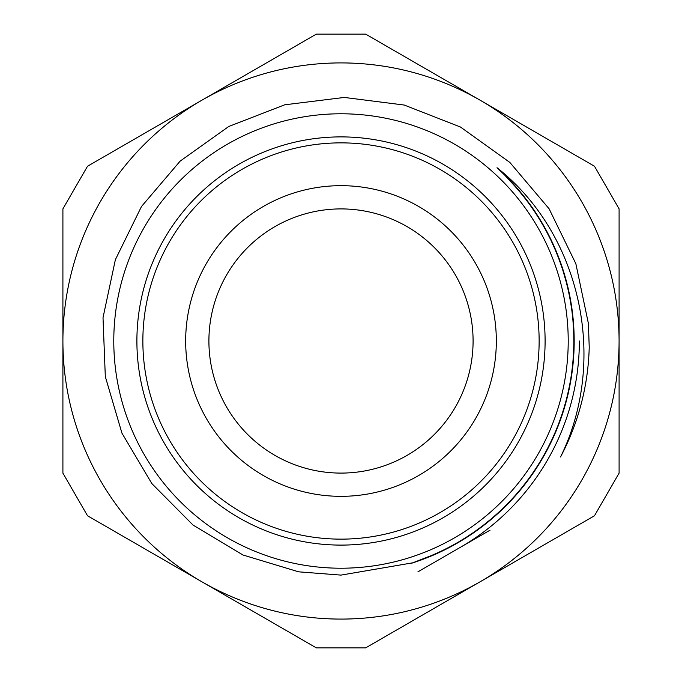 <?xml version="1.0" encoding="UTF-8"?>
<svg xmlns="http://www.w3.org/2000/svg" width="682" height="682" viewBox="0 0 682 682"><rect width="100%" height="100%" fill="white"/><g stroke="black" fill="none" stroke-linecap="round" stroke-linejoin="round"><path stroke-width="1.02" d="M579.359 341A238.359 238.359 0 0 1 460.179 547.424L490.051 530.178M417.938 571.823L460.179 547.424M341 575.105L298.648 571.831L242.945 554.986L193.04 525.063L151.813 483.529L121.933 433.13L105.318 376.609L103.008 317.718L115.369 259.697L141.489 206.501L180.167 161.097L228.768 126.485L284.692 104.815L344.308 97.441L404.247 105.045L460.461 127.023L509.855 162.435L549.104 208.794L575.855 263.721L588.413 323.566L589.222 347.232A248.291 248.291 0 0 1 560.553 456.957C608.037 360.463 581.507 234.531 497.025 167.712A233.176 233.176 0 0 1 413.053 562.769L341 575.105M341 568.217A227.217 227.217 0 0 0 537.774 227.387A227.217 227.217 0 0 0 144.226 227.387A227.217 227.217 0 0 0 341 568.217M411.578 563.264L438.654 552.744M490.81 519.693L510.272 501.398L527.314 481.211M557.876 426.651L566.273 401.297L571.687 375.006M572.479 312.893L567.765 286.602L560.05 261.07M427.077 557.706L451.305 546.461L474.067 532.48M519.982 490.452L535.916 469.02L549.257 445.883M569.589 387.044L573.374 360.599L574.073 333.907M563.886 272.493L554.611 247.447L542.497 223.645M463.965 539.121L485.823 523.776L505.763 506.001M543.545 456.531L555.446 432.618L564.5 407.495M574.125 345.987L573.187 319.295L569.163 292.893M548.302 234.241L534.756 211.224L518.627 189.937M411.868 563.17L421.067 560.024L445.576 549.411M496.99 514.322L515.797 495.354L532.284 474.348M560.749 418.978L568.251 393.344L572.727 367.018M571.346 304.777L565.719 278.674L557.092 253.397M526.214 199.34L508.815 179.076L497.195 167.857M434.639 554.551L458.449 542.463L480.708 527.697M525.123 484.075L540.289 462.098L552.812 438.509M571.064 378.987L573.92 352.432L573.681 325.723M561.346 264.71L551.192 240.004L538.251 216.646M459.941 541.559L436.233 553.869L414.971 562.13M470.844 534.679L492.157 518.576L511.449 500.119M547.476 449.344L558.532 425.031L566.691 399.601M574.159 337.803L572.283 311.163L567.33 284.914M544.424 227.029L530.076 204.506L513.214 183.79M412.346 563.008L428.705 557.075L452.831 545.617M502.984 508.738L521.116 489.122L536.853 467.545M563.358 411.22L569.947 385.339L573.494 358.868M569.93 296.713L563.392 270.822L553.886 245.861M521.125 192.921L503.026 173.288L497.297 167.934M442.072 551.133L465.448 538.217L487.17 522.676M530.033 477.528L544.424 455.022L556.103 431.007M572.258 370.889L574.176 344.248L572.999 317.565M558.532 257.02L547.518 232.69L533.759 209.792M412.226 563.042L422.687 559.402M477.562 529.999L498.295 513.162L516.93 494.032M551.158 442.03L561.346 417.341L568.609 391.647M573.903 329.619L571.09 303.055L565.225 277.003M540.297 219.954L525.166 197.951L507.587 177.84M509.198 502.498L526.206 482.711L541.176 460.589M565.625 403.582L571.363 377.274L573.98 350.591M568.558 290.123L560.783 263.056L551.371 240.422M480.043 581.831A278.094 278.094 0 0 1 62.906 341A278.094 278.094 0 0 1 480.043 100.169A278.094 278.094 0 0 1 480.043 581.831L594.474 515.763L619.094 473.138L619.094 208.863L594.474 166.238L365.612 34.1L316.388 34.1L87.526 166.238L62.906 208.863L62.906 473.138L87.526 515.763L316.388 647.9L365.612 647.9L480.043 581.831M341 539.138A198.138 198.138 0 0 0 512.591 241.931A198.138 198.138 0 0 0 169.409 241.931A198.138 198.138 0 0 0 341 539.138M341 545.097A204.097 204.097 0 0 0 517.757 238.947A204.097 204.097 0 0 0 164.243 238.947A204.097 204.097 0 0 0 341 545.097M341 496.334A155.334 155.334 0 0 0 475.524 263.337A155.334 155.334 0 0 0 206.476 263.337A155.334 155.334 0 0 0 341 496.334M222.4 399.166A132.095 132.095 0 0 0 450.666 414.63A132.095 132.095 0 0 0 349.926 209.212A132.095 132.095 0 0 0 222.4 399.166"/></g></svg>
